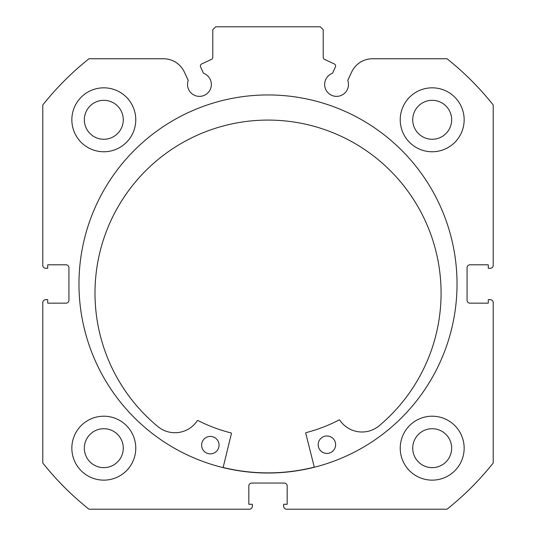 <?xml version="1.0" encoding="UTF-8"?>
<svg xmlns="http://www.w3.org/2000/svg" width="536" height="536" viewBox="0 0 536 536"><rect width="100%" height="100%" fill="white"/><g stroke="black" fill="none" stroke-linecap="round" stroke-linejoin="round"><path stroke-width="0.8" d="M314.331 467.258L305.748 433.302A0.583 0.583 0 0 1 306.163 432.599A153.437 153.437 0 0 0 339.054 419.983A0.583 0.583 0 0 1 339.804 420.17A26.753 26.753 0 0 0 378.396 426.395L378.409 426.408A173.048 173.048 0 0 0 267.364 120.084A173.048 173.048 0 0 0 158.703 427.259L158.716 427.246A26.753 26.753 0 0 0 197.261 420.727A0.583 0.583 0 0 1 198.012 420.526A153.437 153.437 0 0 0 230.996 432.894A0.583 0.583 0 0 1 231.418 433.591L223.103 467.613M335.63 444.659A8.717 8.717 0 0 1 326.94 453.409A8.717 8.717 0 0 1 318.19 444.726A8.717 8.717 0 0 1 326.873 435.976A8.717 8.717 0 0 1 335.63 444.659M219.063 445.115A8.717 8.717 0 0 1 210.38 453.865A8.717 8.717 0 0 1 201.623 445.182A8.717 8.717 0 0 1 210.313 436.425A8.717 8.717 0 0 1 219.063 445.115M200.384 66.029A2.325 2.325 0 0 0 200.598 67.013L203.513 73.264A11.913 11.913 0 0 1 199.432 96.373A11.913 11.913 0 0 1 188.237 80.387L184.344 72.032A22.974 22.974 0 0 0 163.52 58.766L88.983 58.766A287.698 287.698 0 0 0 42.786 104.969L42.786 265.387A2.908 2.908 0 0 0 45.687 268.288L47.724 268.288L47.724 264.804L66.029 264.804A2.908 2.908 0 0 1 68.936 267.712L68.936 300.254A2.908 2.908 0 0 1 66.029 303.162L47.724 303.162L47.724 299.678L45.687 299.678A2.908 2.908 0 0 0 42.786 302.579L42.786 462.997A287.698 287.698 0 0 0 88.983 509.2L249.401 509.2A2.908 2.908 0 0 0 252.309 506.292L252.309 504.262L248.818 504.262L248.818 485.951A2.908 2.908 0 0 1 251.726 483.043L284.274 483.043A2.908 2.908 0 0 1 287.182 485.951L287.182 504.262L283.691 504.262L283.691 506.292A2.908 2.908 0 0 0 286.599 509.2L447.017 509.2A287.698 287.698 0 0 0 493.214 462.997L493.214 302.579A2.908 2.908 0 0 0 490.313 299.678L488.276 299.678L488.276 303.162L469.972 303.162A2.908 2.908 0 0 1 467.064 300.254L467.064 267.712A2.908 2.908 0 0 1 469.972 264.804L488.276 264.804L488.276 268.288L490.313 268.288A2.908 2.908 0 0 0 493.214 265.387L493.214 104.969A287.698 287.698 0 0 0 447.017 58.766L372.48 58.766A22.974 22.974 0 0 0 351.656 72.032L347.763 80.387A11.913 11.913 0 0 1 336.568 96.373A11.913 11.913 0 0 1 332.488 73.264L335.402 67.013A2.325 2.325 0 0 0 334.276 63.925L324.555 59.396A2.325 2.325 0 0 1 323.215 57.285L323.215 29.708L320.307 26.8L215.693 26.8L212.785 29.708L212.785 57.285A2.325 2.325 0 0 1 211.445 59.396L201.724 63.925A2.325 2.325 0 0 0 200.384 66.029M457.034 283.986A189.034 189.034 0 0 0 268 94.946A189.034 189.034 0 0 0 78.966 283.986A189.034 189.034 0 0 0 268 473.02A189.034 189.034 0 0 0 457.034 283.986M400.225 448.176A31.966 31.966 0 0 0 432.19 480.142A31.966 31.966 0 0 0 464.156 448.176A31.966 31.966 0 0 0 432.19 416.204A31.966 31.966 0 0 0 400.225 448.176M71.844 448.176A31.966 31.966 0 0 0 103.81 480.142A31.966 31.966 0 0 0 135.776 448.176A31.966 31.966 0 0 0 103.81 416.204A31.966 31.966 0 0 0 71.844 448.176M400.225 119.796A31.966 31.966 0 0 0 432.19 151.762A31.966 31.966 0 0 0 464.156 119.796A31.966 31.966 0 0 0 432.19 87.824A31.966 31.966 0 0 0 400.225 119.796M71.844 119.796A31.966 31.966 0 0 0 103.81 151.762A31.966 31.966 0 0 0 135.776 119.796A31.966 31.966 0 0 0 103.81 87.824A31.966 31.966 0 0 0 71.844 119.796M123.28 119.796A19.47 19.47 0 0 1 103.81 139.266A19.47 19.47 0 0 1 84.34 119.796A19.47 19.47 0 0 1 103.81 100.319A19.47 19.47 0 0 1 123.28 119.796M451.66 119.796A19.47 19.47 0 0 1 432.19 139.266A19.47 19.47 0 0 1 412.72 119.796A19.47 19.47 0 0 1 432.19 100.319A19.47 19.47 0 0 1 451.66 119.796M123.28 448.176A19.47 19.47 0 0 1 103.81 467.647A19.47 19.47 0 0 1 84.34 448.176A19.47 19.47 0 0 1 103.81 428.706A19.47 19.47 0 0 1 123.28 448.176M451.66 448.176A19.47 19.47 0 0 1 432.19 467.647A19.47 19.47 0 0 1 412.72 448.176A19.47 19.47 0 0 1 432.19 428.706A19.47 19.47 0 0 1 451.66 448.176M314.29 467.117A188.893 188.893 0 0 1 223.137 467.472"/></g></svg>
